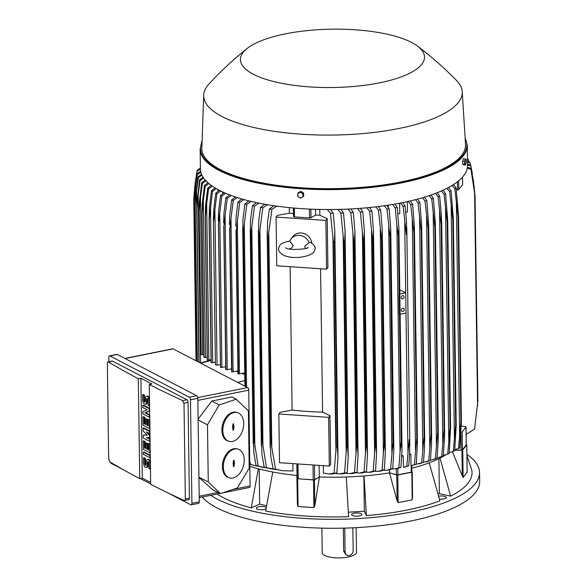 <?xml version="1.0" encoding="UTF-8"?>
<svg xmlns="http://www.w3.org/2000/svg" width="587" height="587" viewBox="0 0 587 587"><rect width="100%" height="100%" fill="white"/><g stroke="black" fill="none" stroke-linecap="round" stroke-linejoin="round"><path stroke-width="0.88" d="M217.095 494.012A133.792 42.396 -0.8 0 0 223.339 497.666A133.792 42.396 -0.8 0 0 251.258 507.821L259.652 504.152L266.513 505.686M357.505 516.171A5.136 1.629 -0.8 0 0 361.9 514.498A5.136 1.629 -0.8 0 0 356.023 512.965A5.136 1.629 -0.8 0 0 351.628 514.645A5.136 1.629 -0.8 0 0 357.505 516.171M210.63 495.311A141.284 44.773 -0.8 0 0 410.562 512.084A141.284 44.773 -0.8 0 0 479.542 472.55A141.284 44.773 -0.8 0 0 466.922 454.404M266.234 507.432A5.136 1.629 -0.8 0 0 264.554 506.772A5.136 1.629 -0.8 0 0 259.168 506.691A5.136 1.629 -0.8 0 0 256.343 508.188A5.136 1.629 -0.8 0 0 258.412 509.457A5.136 1.629 -0.8 0 0 266.014 508.826M348.355 512.187L364.366 511.248L366.391 515.621A133.792 42.396 -0.8 0 0 439.883 500.821L429.236 462.82A121.157 38.397 179.2 0 1 411.81 468.257M319.101 465.396L319.262 476.974L314.654 479.601A1.284 0.404 -0.8 0 1 313.216 479.814L298.189 478.794A1.284 0.404 -0.8 0 1 297.22 478.42L297.029 475.463A121.157 38.397 179.2 0 1 296.875 475.448L297.396 504.497L296.875 475.448A121.157 38.397 179.2 0 1 272.742 472.007L265.669 511.05A133.792 42.396 -0.8 0 0 348.597 516.67L346.271 476.989A121.157 38.397 179.2 0 1 319.423 476.974L314.823 505.678L314.463 479.836L313.509 479.975L313.891 507.594L298.064 506.522L297.396 504.248M438.218 494.115L439.384 493.601L450.633 496.118A133.792 42.396 -0.8 0 0 471.647 469.571L466.936 455.644M439.472 499.119A5.136 1.629 -0.8 0 0 445.328 498.488A5.136 1.629 -0.8 0 0 446.347 497.497A5.136 1.629 -0.8 0 0 438.738 496.169M202.163 497.02A141.284 44.773 -0.8 0 0 410.687 521.014A141.284 44.773 -0.8 0 0 479.667 481.479L479.542 472.55M321.896 528.131L322.234 552.719A17.126 5.43 -0.8 0 0 324.648 555.441A17.126 5.43 -0.8 0 0 343.938 557.65A17.126 5.43 -0.8 0 0 356.485 552.242L356.14 527.654M344.752 528.102L345.083 551.919A4.711 3.845 117.5 0 0 346.954 555.28L345.758 554.664L343.652 551.171L343.329 528.139M346.954 555.28A4.711 3.845 117.5 0 0 349.192 555.566A4.711 3.845 117.5 0 0 353.176 550.29L352.86 527.816M364.366 511.248L363.874 475.962M259.652 504.152L259.161 468.998M251.258 507.821L258.331 468.778A121.157 38.397 179.2 0 1 249.805 466.298M445.731 454.859A121.157 38.397 179.2 0 1 439.986 458.117L450.633 496.118M439.384 493.601L438.893 458.667M412.206 472.043L412.206 499.823L398.177 502.648L397.12 500.85L389.489 472.865A121.157 38.397 179.2 0 1 364.065 475.947L366.391 515.621M364.065 475.947A121.157 38.397 179.2 0 1 346.271 476.989M314.859 505.429L313.891 507.594M236.436 371.255L237.83 371.865M241.859 373.471L244.757 374.506M272.742 472.007A121.157 38.397 179.2 0 1 258.331 468.778M297.029 475.463L296.868 463.884M282.589 470.73L273.08 468.764A136.998 43.416 -0.8 0 0 275.545 469.138L282.589 470.73L292.964 470.979L292.862 463.613M313.509 479.975L297.037 478.654M314.463 479.836L319.423 476.974A121.157 38.397 179.2 0 1 319.262 476.974M217.051 365.165L214.886 209.926L213.58 221.534L213.397 219.142L215.436 364.894L217.051 365.165L220.242 364.571M220.712 191.017L216.919 193.805A136.998 43.416 179.2 0 1 216.324 193.497A136.998 43.416 179.2 0 1 215.737 193.189L219.355 190.335M216.919 193.805L214.886 209.926M213.397 219.142L213.785 209.354L215.737 193.189M221.901 367.506L219.736 212.854L218.503 223.911A140.638 44.568 179.2 0 1 218.43 223.874L220.433 367.403A140.638 44.568 -0.8 0 0 220.507 367.44L225.591 366.816M218.503 223.911L220.507 367.44M220.433 367.403L218.43 223.874M225.709 193.306L221.842 196.131A136.998 43.416 179.2 0 1 220.521 195.544L224.19 192.653M221.842 196.131L219.736 212.854M218.239 221.013L218.628 211.151L220.521 195.544M227.242 369.744L225.092 215.745L223.94 226.186A140.638 44.568 179.2 0 1 223.772 226.112L225.775 369.641A140.638 44.568 -0.8 0 0 225.944 369.715L231.439 368.959M223.94 226.186L225.944 369.715M225.775 369.641L223.772 226.112M223.581 222.803L223.97 212.898L225.826 197.79L229.546 194.869M231.219 195.5L227.279 198.355A136.998 43.416 179.2 0 1 225.826 197.79M227.279 198.355L225.092 215.745M233.098 371.879L230.955 218.584L229.899 228.35A140.638 44.568 179.2 0 1 229.627 228.255L231.63 371.784A140.638 44.568 -0.8 0 0 231.902 371.879L237.816 370.999M229.899 228.35L231.902 371.879M231.63 371.784L229.627 228.255M229.422 224.513L229.81 214.585L231.645 199.94L235.438 196.975M237.28 197.577L233.237 200.475A136.998 43.416 179.2 0 1 231.645 199.94M233.237 200.475L230.955 218.584M239.467 373.919L237.339 221.387L236.392 230.405A140.638 44.568 179.2 0 1 235.996 230.287L237.999 373.816A140.638 44.568 -0.8 0 0 238.395 373.934L244.735 372.936M236.392 230.405L238.395 373.934M237.999 373.816L235.996 230.287M235.791 226.134L236.179 216.214L237.999 201.972L241.881 198.978M243.898 199.551L239.738 202.486A136.998 43.416 179.2 0 1 237.999 201.972M239.738 202.486L237.339 221.387M249.776 464.068A136.998 43.416 -0.8 0 0 250.436 464.236L254.67 465.564L249.776 464.222M254.67 465.564L257.774 466.166M249.732 460.824L250.436 464.236M246.547 387.002L244.273 224.161L243.444 232.342L245.601 386.503M243.444 232.342A140.638 44.568 179.2 0 1 242.923 232.21L242.915 219.839L244.911 203.902L248.903 200.864M245.072 386.231L242.923 232.21M251.111 201.407L246.804 204.379A136.998 43.416 179.2 0 1 244.911 203.902M246.826 204.276L244.243 224.586M263.284 467.479L256.049 465.557A136.998 43.416 -0.8 0 0 258.111 466.005L266.579 468M256.049 465.557L253.855 452.871L253.283 439.054A140.638 44.568 -0.8 0 0 253.951 439.208L258.111 466.005M254.853 446.362L251.794 226.905L251.089 234.162L253.951 439.208M251.089 234.162A140.638 44.568 179.2 0 1 250.422 234.015L250.429 221.101L252.425 205.707L256.541 202.625M253.283 439.054L250.422 234.015M258.97 203.131L254.487 206.154A136.998 43.416 179.2 0 1 252.425 205.707M254.487 206.154L251.794 226.905M272.551 469.204L264.209 467.23A136.998 43.416 -0.8 0 0 266.461 467.648L276.073 469.644M264.209 467.23L261.993 454.83L261.42 440.734A140.638 44.568 -0.8 0 0 262.235 440.888L266.461 467.648M262.969 446.993L259.938 229.634L259.366 235.849L262.235 440.888M259.366 235.849A140.638 44.568 179.2 0 1 258.551 235.695L258.72 220.661L260.584 207.38L264.862 204.254M261.42 440.734L258.551 235.695M267.525 204.716L262.829 207.791A136.998 43.416 179.2 0 1 260.584 207.38M262.829 207.791L259.938 229.634M273.08 468.764L270.82 456.598L270.24 442.275A140.638 44.568 -0.8 0 0 271.216 442.429L271.781 447.353M276.881 206.147L271.92 209.28L268.78 232.364L271.781 447.345L275.545 469.138M268.78 232.364L268.347 237.39L271.216 442.429M268.347 237.39A140.638 44.568 179.2 0 1 267.378 237.236L267.547 221.974L269.455 208.906L273.931 205.729M270.24 442.275L267.378 237.236M271.92 209.28A136.998 43.416 179.2 0 1 269.455 208.906M330.657 464.398L329.322 466.085L279.522 462.71L278.84 413.989L280.175 412.301L292.113 410.071A121.157 38.397 -0.8 0 0 322.593 412.14L329.975 415.677L330.657 464.398M329.322 466.085L328.639 417.364L278.84 413.989M329.975 415.677L328.639 417.364M292.113 410.071L290.117 266.696M320.59 268.758L322.593 412.14M327.906 267.474L326.57 269.162L276.77 265.786L276.088 217.065L277.424 215.378L289.369 213.154A121.157 38.397 -0.8 0 0 293.368 213.58L293.566 216.53A1.284 0.404 -0.8 0 0 294.535 216.911L309.562 217.931A1.284 0.404 -0.8 0 0 310.993 217.711L315.608 215.084A121.157 38.397 -0.8 0 0 319.849 215.216L327.223 218.753L327.906 267.474M326.57 269.162L325.888 220.441L276.088 217.065M289.208 248.947L290.925 248.595L293.353 245.674L289.707 241.198A10.705 9.832 38.4 0 1 291.042 238.865L292.935 236.473A10.705 9.832 38.4 0 1 304.183 233.597A10.705 9.832 38.4 0 1 311.682 243.238M291.042 238.865A10.705 9.832 38.4 0 1 300.713 235.548A10.705 9.832 38.4 0 1 309.063 242.512L304.653 246.437L305.526 248.426M290 240.941C279.742 243.143 280.637 244.977 279.669 245.491L278.392 249.101C280.88 260.591 307.052 258.984 313.928 252.19L315.204 248.587C315.263 244.309 309.642 242.16 309.767 242.306L309.063 242.512M327.223 218.753L325.888 220.441M222.451 492.933L249.409 487.503A2.143 1.035 -101.4 0 0 250.077 485.977L248.741 390.157A2.143 1.035 -101.4 0 0 247.619 387.552L172.901 348.759L124.914 358.422M236.143 399.189L248.404 410.863L249.204 468.125L237.383 487.951L220.426 493.608L208.268 481.898L207.475 424.783L219.186 404.993L236.143 399.189L232.078 396.959L211.804 401.038L198.113 419.191M198.927 477.436L213.044 489.984L220.426 493.608M208.268 481.898L198.927 477.26M207.475 424.783L198.127 419.976M229.524 477.884L228.6 477.613A14.983 9.957 -73.5 0 1 222.407 466.782A14.983 9.957 -73.5 0 1 237.104 448.879L238.028 449.15A14.983 9.957 106.5 0 0 223.324 467.054A14.983 9.957 106.5 0 0 229.524 477.884A14.983 9.957 106.5 0 0 244.221 459.981A14.983 9.957 106.5 0 0 238.028 449.15M229.011 441.343L228.094 441.072A14.983 9.957 -73.5 0 1 221.893 430.242A14.983 9.957 -73.5 0 1 236.598 412.338L237.515 412.61A14.983 9.957 106.5 0 0 222.818 430.513A14.983 9.957 106.5 0 0 229.011 441.343A14.983 9.957 106.5 0 0 243.715 423.44A14.983 9.957 106.5 0 0 237.515 412.61M232.856 424.364L233.347 423.711L233.597 424.108L233.956 426.228L233.677 429.589L233.12 430.22L232.569 427.718L232.856 424.364M233.633 426.345L233.127 426.287L233.061 423.829M232.944 429.97L233.457 426.323M233.648 427.358L233.134 427.175M233.971 427.248L233.465 427.065M233.362 460.905L233.853 460.259L234.11 460.648L234.47 462.776L234.184 466.129L233.633 466.76L233.083 464.266L233.362 460.905M234.14 462.886L233.633 462.827L233.575 460.369M233.457 466.511L233.964 462.864M234.154 463.899L233.648 463.715M234.484 463.789L233.978 463.605M219.186 404.993L211.804 401.038M191.237 504.864L198.597 503.382A2.143 1.035 -101.4 0 0 199.272 501.848L197.819 398.316A2.143 1.035 -101.4 0 0 196.696 395.719L117.283 354.46A2.143 1.035 -101.4 0 0 116.894 354.387L109.534 355.869A2.143 1.035 78.6 0 1 109.93 355.935L189.344 397.201A2.143 1.035 78.6 0 1 190.467 399.798L191.912 503.33A2.143 1.035 78.6 0 1 191.237 504.864A2.143 1.035 78.6 0 1 190.848 504.791L167.662 492.75M123.886 470.004L111.435 463.532A2.143 1.035 78.6 0 1 110.561 462.307M150.668 483.923L140.3 478.53M108.925 361.636L108.866 357.402A2.143 1.035 78.6 0 1 109.534 355.869M112.447 361.078A2.143 1.035 -101.4 0 0 112.051 361.005L108.294 361.915A1284.385 407.011 -0.8 0 0 138.327 378.762L140.902 378.248L151.857 383.935L149.281 384.456A1284.385 407.011 -0.8 0 0 182.784 400.613L186.93 399.776L112.447 361.078L108.294 361.915M149.281 384.456L150.676 484.334A1284.385 407.011 179.2 0 0 184.179 500.491L188.72 499.728A2.143 1.035 -101.4 0 0 189.396 498.194L188.053 402.374A2.143 1.035 -101.4 0 0 186.93 399.776M150.654 482.47L142.296 478.126L139.721 478.647A1284.385 407.011 179.2 0 1 109.688 461.793M182.55 400.539L183.995 403.57M185.323 498.612C185.367 500.249 184.905 500.828 183.944 500.351M188.053 402.374L184.01 403.188L185.345 499.009L189.396 498.194M142.744 405.331L149.267 408.713L149.296 410.849L144.945 412.822L149.355 415.112L149.384 417.24L142.868 413.857L142.839 411.722L147.183 409.748L142.773 407.459L142.744 405.331L143.485 405.184L149.619 408.369M149.648 410.871L145.679 412.668L149.707 414.767M143.162 435.172L147.161 435.128L143.103 430.909L143.067 428.07L149.582 431.452L149.612 433.588L146.354 431.893L149.641 435.715L149.663 437.139L146.434 437.579L149.692 439.267L149.722 441.402L143.206 438.012L143.162 435.172L147.021 434.989M143.067 428.07L143.8 427.916L149.934 431.107M147.909 432.7L149.993 435.121M147.242 437.469L150.045 438.922M143.404 452.225L149.92 455.607L149.949 457.743L143.433 454.36L143.404 452.225L144.138 452.078L150.272 455.263M148.232 461.815A1.497 0.719 -101.4 0 0 148.093 462.593L148.122 464.728A3.749 1.805 78.6 0 1 146.941 467.406L146.207 467.553A3.749 1.805 -101.4 0 0 147.381 464.875L148.122 464.728M146.207 467.553A3.749 1.805 -101.4 0 1 143.551 462.886L143.477 457.911L144.219 457.765L145.363 458.359L145.437 463.334A1.497 0.719 -101.4 0 0 146.09 465.058M147.381 464.875L147.352 462.747A1.497 0.719 -101.4 0 1 147.821 461.676A1.497 0.719 -101.4 0 1 148.885 463.539L148.959 468.514L150.103 469.108L150.037 464.141A3.749 1.805 -101.4 0 0 147.381 459.467L148.115 459.32A3.749 1.805 78.6 0 1 150.36 461.661M143.243 440.859L144.395 441.453L144.483 447.852L146.016 448.644L145.936 442.958L147.088 443.559L147.168 449.246L148.702 450.038L148.606 443.647L149.758 444.242L149.876 452.768L143.36 449.385L143.243 440.859L145.128 441.307L145.216 447.698L146.009 448.108M145.936 442.958L147.821 443.412L147.902 449.092L148.694 449.503M148.606 443.647L150.111 443.897M142.905 416.697L144.057 417.298L144.145 423.689L145.679 424.489L145.598 418.802L146.75 419.397L146.831 425.083L148.364 425.883L148.269 419.485L149.421 420.087L149.538 428.613L143.023 425.223L142.905 416.697L144.791 417.144L144.879 423.543L145.671 423.953M145.598 418.802L147.484 419.25L147.564 424.937L148.357 425.348M148.269 419.485L149.773 419.734M147.352 398.573A1.497 0.719 -101.4 0 0 147.205 399.358L147.234 401.486A3.749 1.805 78.6 0 1 146.06 404.164L145.327 404.311A3.749 1.805 -101.4 0 0 146.501 401.64L147.234 401.486M145.327 404.311A3.749 1.805 -101.4 0 1 142.67 399.644L142.597 394.669L143.331 394.523L144.483 395.117L144.556 400.092A1.497 0.719 -101.4 0 0 145.202 401.824M146.501 401.64L146.471 399.505A1.497 0.719 -101.4 0 1 146.941 398.434A1.497 0.719 -101.4 0 1 148.005 400.305L148.071 405.272L149.223 405.874L149.157 400.899A3.749 1.805 -101.4 0 0 146.501 396.232L147.234 396.086A3.749 1.805 78.6 0 1 149.48 398.426M142.296 478.126L140.902 378.248M146.501 396.232A3.749 1.805 -101.4 0 0 145.319 398.911L145.349 401.038A1.497 0.719 -101.4 0 1 144.879 402.11A1.497 0.719 -101.4 0 1 143.815 400.246L144.556 400.092M142.597 394.669L143.749 395.271L143.815 400.246M143.749 395.271L144.483 395.117M146.831 425.083L147.564 424.937M146.75 419.397L147.484 419.25M144.145 423.689L144.879 423.543M144.057 417.298L144.791 417.144M147.168 449.246L147.902 449.092M147.088 443.559L147.821 443.412M144.483 447.852L145.216 447.698M144.395 441.453L145.128 441.307M147.381 459.467A3.749 1.805 -101.4 0 0 146.207 462.145L146.236 464.28A1.497 0.719 -101.4 0 1 145.759 465.344A1.497 0.719 -101.4 0 1 144.703 463.481L145.437 463.334M143.477 457.911L144.629 458.506L144.703 463.481M144.629 458.506L145.363 458.359M144.945 412.822L145.679 412.668M138.327 378.762L139.721 478.647M109.879 461.866L108.69 458.792M107.362 363.757C107.318 362.113 107.692 361.548 108.485 362.062M108.676 459.173L107.333 363.353M454.734 450.273L461.932 450.141L462.292 475.991L452.474 451.807M467.142 472.095L463.136 477.547L462.211 475.756M466.254 444.55L466.76 444.865L462.747 449.928L461.932 450.141M454.742 450.214L461.184 450.097A1.284 0.404 -0.8 0 0 462.417 449.774L466.225 444.961A1.284 0.404 -0.8 0 0 466.261 444.858A1.284 0.404 -0.8 0 0 466.217 444.755M461.353 425.979L465.352 426.646A1.284 0.404 179.2 0 1 466.012 426.991A1.284 0.404 179.2 0 1 465.975 427.094L462.167 431.907A1.284 0.404 179.2 0 1 461.066 432.223M439.986 458.117A121.157 38.397 179.2 0 1 429.236 462.82M412.566 497.739L412.235 471.97L411.817 472.205L412.206 499.823M412.235 471.97L411.861 471.508M411.817 471.691A1.284 0.404 -0.8 0 1 411.861 471.801A1.284 0.404 -0.8 0 1 411.238 472.161L397.92 474.839A1.284 0.404 -0.8 0 1 396.364 474.802L389.636 472.843A121.157 38.397 179.2 0 1 389.489 472.865L397.795 475.03L411.817 472.205M389.636 472.843L389.592 469.842M416.278 464.222L411.48 465.748L414.363 464.662A136.998 43.416 -0.8 0 0 416.278 464.222L417.408 443.787L414.378 226.589L414.055 232.944L416.917 437.983L417.408 443.787M409.616 453.722L410.871 454.316L411.032 465.843L411.48 465.748M414.363 464.662L416.799 438.005A140.638 44.568 -0.8 0 0 416.917 437.983M416.799 438.005L413.938 232.966L410.731 204.812L408.2 201.429M410.386 200.923L412.646 204.364L414.378 226.589M412.646 204.364A136.998 43.416 179.2 0 1 410.731 204.812M415.508 450.163L412.301 220.617M396.364 474.802L396.284 468.764L400.906 467.377A136.998 43.416 -0.8 0 1 398.83 467.736L400.041 452.137L396.871 224.858L395.205 207.879L392.63 204.459M392.197 469.013L397.832 468.492L397.92 474.839M323.342 465.682L323.444 473.041L328.984 473.944L334.098 473.107A136.998 43.416 -0.8 0 0 336.879 473.085L332.602 473.958L328.984 473.944M347.144 472.851L343.035 473.826L339.624 473.9L344.496 472.931A136.998 43.416 -0.8 0 0 347.144 472.851L348.216 456.422L345.075 231.08L344.694 241.528A140.638 44.568 179.2 0 1 343.725 241.565L340.871 213.081L337.863 209.427M335.764 473.496L339.624 473.9M344.496 472.931L346.176 452.628L343.138 235.277M346.176 452.643L346.594 446.604A140.638 44.568 -0.8 0 0 347.555 446.575L348.216 456.422M346.594 446.604L343.725 241.565M347.555 446.575L344.694 241.528M340.966 209.354L343.512 212.993L345.075 231.08M343.512 212.993A136.998 43.416 179.2 0 1 340.871 213.081M356.984 472.396L353.051 473.445L349.815 473.592L354.453 472.535A136.998 43.416 -0.8 0 0 356.984 472.396L358.041 455.571L354.908 231.007L354.519 241.066A140.638 44.568 179.2 0 1 353.697 241.118L350.828 212.677L347.944 209.089M346.095 473.276L349.815 473.592M354.453 472.535L356.015 453.215L352.948 233.765M356.015 453.23L356.558 446.157A140.638 44.568 -0.8 0 0 357.38 446.113L358.041 455.571M356.558 446.157L353.697 241.118M357.38 446.113L354.519 241.066M350.887 208.943L353.352 212.545L354.908 231.007M353.352 212.545A136.998 43.416 179.2 0 1 350.828 212.677M366.442 471.743L362.678 472.843L359.604 473.056L364.021 471.933A136.998 43.416 -0.8 0 0 366.442 471.743L367.484 454.492L364.366 230.772L363.969 240.413A140.638 44.568 179.2 0 1 363.294 240.465L362.392 232.166L365.481 453.502M356.015 472.829L359.604 473.056M364.006 472.021L365.496 453.098M365.481 453.516L366.156 445.511A140.638 44.568 -0.8 0 0 366.831 445.452L367.484 454.492M366.156 445.511L363.294 240.465M366.831 445.452L363.969 240.413M360.411 208.326L362.81 211.885L364.366 230.772M362.421 232.591L360.374 211.973M362.81 211.885A136.998 43.416 179.2 0 1 360.389 212.076L357.6 208.532M375.541 470.906L371.953 472.036L369.025 472.315L373.215 471.141A136.998 43.416 -0.8 0 0 375.541 470.906L376.59 453.201L373.471 230.39L373.075 239.577A140.638 44.568 179.2 0 1 372.547 239.628L369.59 211.283L366.875 207.776M365.554 472.161L369.025 472.315M373.215 471.141L374.601 453.516L371.483 230.478M374.594 453.531L375.409 444.675A140.638 44.568 -0.8 0 0 375.937 444.616L376.59 453.201M375.409 444.675L372.547 239.628M375.937 444.616L373.075 239.577M369.561 207.519L371.916 211.049L373.471 230.39M371.916 211.049A136.998 43.416 179.2 0 1 369.59 211.283M384.316 469.894L380.904 471.031L378.109 471.368L382.078 470.172A136.998 43.416 -0.8 0 0 384.316 469.894L385.358 451.711L382.262 229.869L381.858 238.571A140.638 44.568 179.2 0 1 381.469 238.615L378.446 210.315L375.79 206.844M374.748 471.295L378.109 471.368M382.078 470.172L383.392 453.281L380.251 228.703M383.392 453.296L384.331 443.662A140.638 44.568 -0.8 0 0 384.72 443.611L385.358 451.711M384.331 443.662L381.469 238.615M384.72 443.611L381.858 238.571M378.366 206.529L380.684 210.036L382.262 229.869M380.684 210.036A136.998 43.416 179.2 0 1 378.446 210.315M392.762 468.712L389.555 469.849L386.877 470.238L390.612 469.035A136.998 43.416 -0.8 0 0 392.762 468.712L393.826 450.354L390.737 229.224L390.326 237.405A140.638 44.568 179.2 0 1 390.069 237.442L386.98 209.177L384.368 205.736M383.619 470.246L386.877 470.238M390.612 469.035L392.938 442.481A140.638 44.568 -0.8 0 0 393.187 442.444L393.818 450.016M392.938 442.481L390.069 237.442M393.187 442.444L390.326 237.405M386.84 205.377L389.137 208.862L390.737 229.224M389.137 208.862A136.998 43.416 179.2 0 1 386.98 209.177M391.867 452.819L388.711 226.831M334.098 473.107L336.212 446.832A140.638 44.568 -0.8 0 0 337.312 446.824L337.987 457.024L336.879 473.085M336.212 446.832L333.35 241.793L330.466 213.25L327.311 209.53M337.312 446.824L334.451 241.778A140.638 44.568 179.2 0 1 333.35 241.793M330.598 209.522L333.247 213.228L334.825 230.977L334.451 241.778M333.247 213.228A136.998 43.416 179.2 0 1 330.466 213.25M335.918 451.697L332.917 236.708M388.234 205.164L388.264 207.453M319.768 209.434L319.849 215.216M315.527 209.324L315.608 215.084M293.368 213.58L293.295 207.996M289.369 213.154L289.288 207.615M222.583 193.842L222.554 191.905M217.975 191.347L217.953 189.586M216.243 188.632L212.509 191.377L209.229 219.098A140.638 44.568 179.2 0 1 209.163 219.054L209.442 207.505L211.452 190.731L215.033 187.913M211.166 362.318L211.166 362.583A140.638 44.568 -0.8 0 0 211.232 362.627L212.699 362.722L210.52 206.94M212.699 362.722L215.4 362.223M211.232 362.627L209.229 219.098M211.166 362.583L209.163 219.054M212.509 191.377A136.998 43.416 179.2 0 1 211.452 190.731M196.3 360.895L194.084 201.928L197.195 173.693L200.629 171.213M196.366 360.924L194.15 202.229A140.638 44.568 179.2 0 1 194.084 201.928M195.544 196.983L195.412 187.767L194.15 202.229M200.82 172.123L197.357 174.53A136.998 43.416 179.2 0 1 197.195 173.693M197.357 174.53L195.412 187.767M197.283 361.409L195.104 205.076L195.486 197.658L198.061 176.841L201.524 174.273M197.401 361.467L195.222 205.333A140.638 44.568 179.2 0 1 195.104 205.076M198.876 362.23L196.484 191.149L195.222 205.333M201.913 175.146L198.399 177.634A136.998 43.416 179.2 0 1 198.061 176.841M198.399 177.634L196.484 191.149M198.927 362.26L196.77 208.099L197.173 199.69M199.066 362.333L196.916 208.304A140.638 44.568 179.2 0 1 196.77 208.099M200.541 362.891L198.186 194.444L196.916 208.304M197.144 200.116L199.609 179.747M203.645 178.052L200.086 180.613A136.998 43.416 179.2 0 1 199.587 179.849L203.073 177.215M200.086 180.613L198.186 194.444M201.202 354.695L199.191 211.166A140.638 44.568 179.2 0 1 199.044 210.997L201.048 354.526A140.638 44.568 -0.8 0 0 201.202 354.695L203.836 354.577M202.669 354.797L200.475 197.665L199.191 211.166M201.048 354.526L199.044 210.938L199.441 201.701L201.73 182.74L205.23 180.048M205.971 180.855L202.376 183.467A136.998 43.416 179.2 0 1 201.73 182.74M202.376 183.467L200.475 197.665M203.887 357.226L203.887 357.322A140.638 44.568 -0.8 0 0 204.027 357.439L207.189 357.226M204.027 357.439L202.023 213.91A140.638 44.568 179.2 0 1 201.884 213.793L203.872 357.27M203.887 357.322L201.884 213.793L202.258 203.674L204.43 185.514L207.959 182.77M205.494 357.542L203.307 200.813L202.023 213.91M208.862 183.548L205.223 186.211A136.998 43.416 179.2 0 1 204.43 185.514M205.223 186.211L203.307 200.813M207.262 359.824L207.262 360.007A140.638 44.568 -0.8 0 0 207.372 360.08L211.041 359.772M207.372 360.08L205.369 216.552A140.638 44.568 179.2 0 1 205.259 216.478L205.597 205.611L207.681 188.178L211.232 185.397M207.262 360.007L205.259 216.478M208.84 360.183L206.661 203.909L205.369 216.552M212.289 186.138L208.605 188.845A136.998 43.416 179.2 0 1 207.681 188.178M208.605 188.845L206.661 203.909M196.029 360.756L193.769 198.993A140.638 44.568 179.2 0 1 193.776 198.641L197.071 170.399L200.402 168.058M195.089 188.405L195.031 184.303L193.769 198.993M200.416 168.983L197.027 171.279A136.998 43.416 179.2 0 1 197.071 170.399M197.027 171.279L195.031 184.303M416.242 464.244L421.671 462.894A136.998 43.416 -0.8 0 0 423.506 462.409L419.147 463.877M421.671 462.894L424.085 436.222A140.638 44.568 -0.8 0 0 424.298 436.163L424.599 446.223L423.506 462.409M417.606 199.118L419.881 202.552L421.664 225.496L424.298 436.163M421.437 231.124A140.638 44.568 179.2 0 1 421.217 231.183L418.039 203.036L415.515 199.668M424.085 436.222L421.217 231.183M419.881 202.552A136.998 43.416 179.2 0 1 418.039 203.036M422.794 448.872L419.573 218.335M423.521 462.285L428.671 460.964A136.998 43.416 -0.8 0 0 430.432 460.435L426.566 461.815M428.671 460.964L431.063 434.277A140.638 44.568 -0.8 0 0 431.372 434.189L431.57 443.581L430.432 460.435M424.511 197.151L426.8 200.578L428.657 224.3L431.372 434.189M428.503 229.15A140.638 44.568 179.2 0 1 428.202 229.238L425.039 201.106L422.508 197.746M431.063 434.277L428.202 229.238M426.8 200.578A136.998 43.416 179.2 0 1 425.039 201.106M429.779 447.375L426.544 215.943M430.454 460.149L435.349 458.865A136.998 43.416 -0.8 0 0 437.029 458.293L433.742 459.54M435.349 458.865L437.726 432.179A140.638 44.568 -0.8 0 0 438.115 432.047L438.225 440.705L437.029 458.293M431.085 195.009L433.397 198.435L435.334 223.001L438.115 432.047M435.253 227.008A140.638 44.568 179.2 0 1 434.864 227.132L431.724 199.008L429.178 195.662M437.726 432.179L434.864 227.132M433.397 198.435A136.998 43.416 179.2 0 1 431.724 199.008M436.449 445.68L433.206 213.433M437.073 457.816L441.695 456.591A136.998 43.416 -0.8 0 0 443.288 455.974L440.683 457.031M441.695 456.591L444.066 429.904A140.638 44.568 -0.8 0 0 444.513 429.728L444.557 437.579M444.572 437.176L443.28 456.062M441.461 216.243L444.513 429.728M441.651 224.689A140.638 44.568 179.2 0 1 441.204 224.858L438.063 196.733L435.503 193.394M444.066 429.904L441.204 224.858M437.308 192.69L439.656 196.117A136.998 43.416 179.2 0 1 438.063 196.733M439.648 196.014L441.49 216.669M442.796 443.772L439.546 210.792M443.354 455.277L447.683 454.133A136.998 43.416 -0.8 0 0 449.187 453.465L449.07 453.516M447.683 454.133L450.06 427.446A140.638 44.568 -0.8 0 0 450.559 427.233L449.187 453.465M443.163 190.173L445.555 193.607L447.698 220.14L450.559 427.233M447.69 222.187A140.638 44.568 179.2 0 1 447.199 222.407L444.058 194.282L441.461 190.944M450.06 427.446L447.199 222.407M445.555 193.607A136.998 43.416 179.2 0 1 444.058 194.282M448.798 441.637L445.533 208.018M449.282 452.518L453.289 451.476A136.998 43.416 -0.8 0 0 454.683 450.75L456.216 425.37L453.333 218.591L456.216 425.37M453.289 451.476L455.681 424.797A140.638 44.568 -0.8 0 0 456.202 424.533M453.34 219.494A140.638 44.568 179.2 0 1 452.819 219.758L449.657 191.626L447.015 188.295M455.681 424.797L452.819 219.758M448.6 187.451L451.058 190.892L453.333 218.591M451.058 190.892A136.998 43.416 179.2 0 1 449.657 191.626M454.419 439.259L451.154 205.098M454.815 449.51L458.462 448.6A136.998 43.416 -0.8 0 0 459.753 447.808L461.411 421.627A140.638 44.568 -0.8 0 1 460.89 421.936L458.029 216.897L454.837 188.75L452.137 185.419M458.462 448.6L460.89 421.936M453.59 184.501L456.121 187.95L458.55 216.581L461.411 421.627M458.55 216.581A140.638 44.568 179.2 0 1 458.029 216.897M456.121 187.95A136.998 43.416 179.2 0 1 454.837 188.75M459.628 436.625L456.356 202.009M456.356 189.858L457.552 189.836A1.284 0.404 -0.8 0 0 458.777 189.513L462.585 184.7A1.284 0.404 -0.8 0 0 462.629 184.597A1.284 0.404 -0.8 0 0 462.585 184.494M466.115 434.373L474.589 429.06L477.884 400.818A140.638 44.568 -0.8 0 0 477.891 400.466L475.03 195.427A140.638 44.568 179.2 0 1 475.022 195.772L470.957 169.21L467.259 168.249M477.884 400.818L475.022 195.772M467.428 167.266L471.001 168.322L473.349 180.539L475.03 195.427M471.001 168.322A136.998 43.416 179.2 0 1 470.957 169.21M477.591 405.911L474.582 190.922M474.333 187.869L470.833 165.908L467.538 164.969M467.523 164.066L470.679 165.072A136.998 43.416 179.2 0 1 470.833 165.908M470.679 165.072L472.366 173.569M470.436 164.984L469.967 162.768L467.494 161.975M467.487 161.212L469.629 161.968A136.998 43.416 179.2 0 1 469.967 162.768M468.83 161.667L468.441 159.752L467.457 159.4M467.45 158.798L467.942 158.989A136.998 43.416 179.2 0 1 468.441 159.752M407.341 201.62L407.481 211.922L405.742 212.274M410.871 454.316L409.572 454.58M395.359 468.925L398.83 467.736M398.125 314.544L398.023 294.314L398.272 314.617M400.041 452.181L401.237 441.138L398.368 236.099L396.871 224.858M402.851 202.566L405.111 206.022L406.571 222.414L406.365 234.595L403.122 206.426L400.569 203.021M406.747 466.276L409.227 439.641L409.763 450.882L408.743 465.873L403.555 467.428L406.747 466.276A136.998 43.416 -0.8 0 0 407.745 466.078A136.998 43.416 -0.8 0 0 408.743 465.873M405.111 206.022A136.998 43.416 179.2 0 1 404.12 206.22A136.998 43.416 179.2 0 1 403.122 206.426M395 204.056L397.274 207.519A136.998 43.416 179.2 0 1 395.205 207.879M401.779 455.226L403.137 455.879L403.555 467.428M403.137 455.879L401.728 456.158M397.913 213.851L399.754 213.477L399.608 203.205M200.138 149.135L200.416 169.027A133.579 42.33 -0.8 0 0 219.23 190.269A133.579 42.33 -0.8 0 0 369.707 207.505A133.579 42.33 -0.8 0 0 467.546 165.299L467.267 145.4A133.579 42.33 -0.8 0 1 369.436 187.613A133.579 42.33 -0.8 0 1 218.951 170.369A133.579 42.33 -0.8 0 1 200.138 149.135L202.075 141.636M247.142 48.479C233.633 59.228 220.917 71.078 208.979 84.022A129.294 40.973 -0.8 0 0 203.682 95.255L201.855 148.056A131.862 41.787 -0.8 0 0 220.418 169.672A131.862 41.787 -0.8 0 0 369.949 186.585A131.862 41.787 -0.8 0 0 465.52 144.38L462.218 91.645A129.294 40.973 -0.8 0 0 456.613 80.566C444.315 67.96 431.269 56.469 417.474 46.102A92.049 29.167 -0.8 0 0 411.531 42.425A92.049 29.167 -0.8 0 0 325.44 29.35A92.049 29.167 -0.8 0 0 247.142 48.479A92.049 29.167 -0.8 0 0 253.386 74.27A92.049 29.167 -0.8 0 0 373.758 83.904A92.049 29.167 -0.8 0 0 417.474 46.102M203.682 95.255A129.294 40.973 -0.8 0 0 221.886 116.446A129.294 40.973 -0.8 0 0 368.504 133.029A129.294 40.973 -0.8 0 0 462.218 91.645M462.739 163.502A2.458 0.58 -86.1 0 1 462.703 161.293M462.761 160.867A2.458 0.58 -86.1 0 1 463.128 159.539M466.034 159.334L463.363 158.688L462.703 161.073L462.747 164.125L463.451 164.786L465.41 164.918L465.667 164.492M465.917 159.165A2.781 0.66 -86.1 0 1 466.056 159.385A2.781 0.66 -86.1 0 1 466.291 161.021A2.781 0.66 -86.1 0 1 465.983 163.736A2.781 0.66 -86.1 0 1 465.718 164.419A2.781 0.66 -86.1 0 1 465.645 164.521A2.781 0.66 -86.1 0 1 465.3 164.602A2.781 0.66 -86.1 0 1 464.926 162.746A2.781 0.66 -86.1 0 1 465.234 160.031A2.781 0.66 -86.1 0 1 465.572 159.246A2.781 0.66 -86.1 0 1 465.917 159.165M465.322 158.82L464.662 161.205L464.706 164.257L465.41 164.918M462.703 161.073L464.662 161.205M462.747 164.125L464.706 164.257M303.156 196.784L303.068 195.339A2.781 2.553 38.4 0 1 301.755 197.533L303.648 196.153L303.604 193.108L300.889 191.399L298.211 192.741L297.675 194.972A2.781 2.553 38.4 0 1 301.689 192.962A2.781 2.553 38.4 0 1 303.068 195.339L303.112 193.739L300.39 192.03L297.719 193.372M303.604 193.108L303.112 193.739M299.054 197.349A2.781 2.553 38.4 0 1 297.675 194.972L297.756 196.418L299.054 197.349L300.478 198.127L301.755 197.533A2.781 2.553 38.4 0 1 299.054 197.349M300.889 191.399L300.39 192.03M201.473 142.868L201.583 142.164A2.781 0.66 93.9 0 0 201.4 143.045M201.891 141.416A2.781 0.66 93.9 0 0 201.847 141.482A2.781 0.66 93.9 0 0 201.583 142.164L202.097 141.078M401.237 441.138A140.638 44.568 -0.8 0 0 401.354 441.116L401.985 450.148L400.906 467.377M401.354 441.116L398.492 236.077A140.638 44.568 179.2 0 1 398.368 236.099M397.274 207.519L398.911 228.46L398.492 236.077M399.769 289.919L405.712 292.766L404.729 222.789M407.921 451.249L405.712 292.766L399.828 293.948M400.114 314.25L405.991 313.062M402.616 295.628A1.71 1.401 -62.5 0 1 402.66 298.871A1.71 1.401 -62.5 0 1 402.616 295.628M402.792 308.212A1.71 1.401 -62.5 0 1 402.836 311.462A1.71 1.401 -62.5 0 1 402.792 308.212M345.083 551.919L343.652 551.171M297.682 478.904L298.064 506.522M297.22 478.42L297.022 463.899M298.189 478.794L297.983 463.965M313.216 479.814L313.01 464.977M314.654 479.601L314.449 465.08M248.741 390.157L197.848 400.4M250.077 485.977L232.966 489.426M218.026 492.427L199.191 496.22M233.677 429.589L233.171 429.471M233.597 424.108L233.09 423.99M234.184 466.129L233.677 466.012M234.11 460.648L233.604 460.531M247.619 387.552L197.746 397.597M197.819 398.316L190.467 399.798M199.272 501.848L191.912 503.33M146.471 399.505L147.205 399.358M147.352 462.747L148.093 462.593M196.696 395.719L189.344 397.201M117.283 354.46L109.93 355.935M173.136 348.854L125.119 358.525M244.324 385.85L244.918 385.74M237.669 382.386L244.845 380.523M200.644 363.155L211.049 360.455M462.747 449.928L463.136 477.547M466.76 444.865L467.142 472.484M461.184 450.097L460.964 433.962M462.417 449.774L462.167 431.907M466.225 444.961L465.975 427.094M397.795 475.03L398.177 502.648M396.761 475.008L397.12 500.85M411.238 472.161L411.149 465.814M310.875 209.148L310.993 217.711M309.437 209.082L309.562 217.931M294.41 208.092L294.535 216.911M293.449 208.011L293.566 216.53M462.483 177.091L462.585 184.7M458.66 180.781L458.777 189.513M457.442 181.765L457.552 189.836M202.053 142.208A133.146 42.191 -0.8 0 0 219.311 169.892A133.146 42.191 -0.8 0 0 379.099 185.962A133.146 42.191 -0.8 0 0 465.153 138.532M244.918 386.158L242.71 227.668M253.202 443.625L250.209 229.106M261.34 445.658L258.331 230.434M270.167 447.536L267.151 231.638M307.889 247.406L307.933 247.354C310.369 248.851 287.769 250.994 285.627 247.663L285.627 247.67M220.037 493.418L199.206 497.615M200.277 362.957L211.049 360.11M466.782 444.792L467.171 472.374M466.261 444.858L466.012 426.991M411.861 471.801L411.781 465.682M337.987 457.024L334.825 230.977M211.078 362.45L209.053 217.197M207.226 359.912L205.201 215.18M424.68 441.307L421.664 225.496M431.65 438.621L428.657 224.3M438.306 435.708L435.334 223.001M444.63 432.546L441.688 221.615M447.411 454.257L449.136 453.487M450.611 429.046L447.698 220.14M462.519 177.047L462.629 184.597M465.117 137.96L467.267 145.4M409.843 446.054L406.791 227.58M401.978 448.138L398.911 228.46"/></g></svg>
